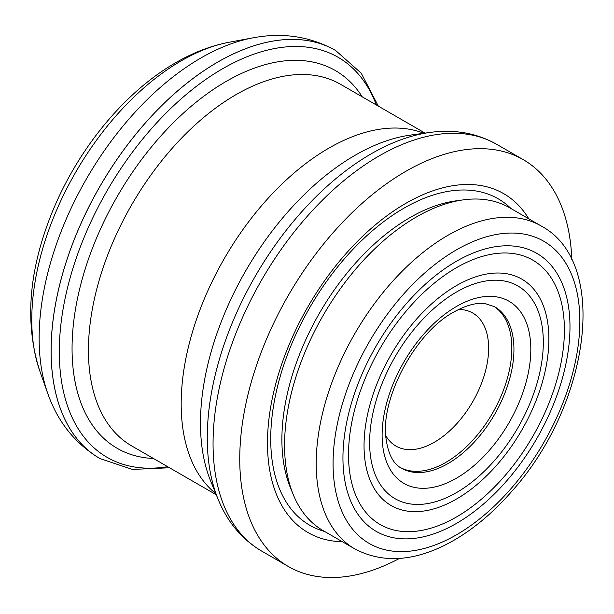 <?xml version="1.0" encoding="UTF-8"?>
<svg xmlns="http://www.w3.org/2000/svg" width="614" height="614" viewBox="0 0 614 614"><rect width="100%" height="100%" fill="white"/><g stroke="black" fill="none" stroke-linecap="round" stroke-linejoin="round"><path stroke-width="0.92" d="M456.463 261.249A160.546 92.691 -60 0 1 569.984 326.794A160.546 92.691 -60 0 1 456.463 523.412A160.546 92.691 -60 0 1 344.132 438.258A160.546 92.691 -60 0 1 440.077 272.086A160.546 92.691 -60 0 1 456.463 261.249M456.463 492.612A122.823 70.909 120 0 0 469.004 484.323A122.823 70.909 120 0 0 542.408 357.194A122.823 70.909 120 0 0 464.844 287.674A122.823 70.909 120 0 0 369.72 437.575A122.823 70.909 120 0 0 456.463 492.612M528.777 218.814A195.674 112.968 120 0 0 405.846 203.341A195.674 112.968 120 0 0 271.396 403.007A195.674 112.968 120 0 0 342.359 541.717M571.818 259.914A234.893 135.617 120 0 0 523.289 159.678A234.893 135.617 120 0 0 405.846 171.314A234.893 135.617 120 0 0 252.392 378.308A234.893 135.617 120 0 0 288.403 566.53A234.893 135.617 120 0 0 399.468 558.441M385.784 435.702A76.804 44.346 120 0 0 395.915 446.063A76.804 44.346 120 0 0 472.726 401.717A76.804 44.346 120 0 0 472.726 313.025A76.804 44.346 120 0 0 458.689 309.433M541.241 226.013L509.605 207.747A186.426 107.634 120 0 0 463.424 199.842A186.426 107.634 120 0 0 416.392 216.98A186.426 107.634 120 0 0 293.246 494.608A186.426 107.634 120 0 0 323.179 530.642L354.815 548.908C383.266 563.89 415.448 561.503 451.374 541.748C473.056 529.613 493.41 512.56 512.444 490.594C589.24 404.941 610.055 262.677 541.241 226.013A186.426 107.634 120 0 0 448.028 235.246A186.426 107.634 120 0 0 326.241 399.522A186.426 107.634 120 0 0 354.815 548.908M400.458 467.599A93.213 53.817 120 0 0 492.528 413.153A93.213 53.817 120 0 0 493.648 306.194M456.463 285.602A130.713 75.468 -60 0 1 548.893 338.966A130.713 75.468 -60 0 1 456.463 499.059A130.713 75.468 -60 0 1 365.008 429.723A130.713 75.468 -60 0 1 443.124 294.428A130.713 75.468 -60 0 1 456.463 285.602M456.463 516.973A152.648 88.132 120 0 0 472.051 506.665A152.648 88.132 120 0 0 563.276 348.66A152.648 88.132 120 0 0 466.878 262.262A152.648 88.132 120 0 0 348.652 448.558A152.648 88.132 120 0 0 456.463 516.973M456.463 249.86A174.491 100.742 120 0 0 349.612 525.262A174.491 100.742 120 0 0 563.322 401.878A174.491 100.742 120 0 0 456.463 249.86M456.463 306.478A105.14 60.702 120 0 0 392.077 472.427A105.14 60.702 120 0 0 520.856 398.079A105.14 60.702 120 0 0 456.463 306.478M218.062 499.128A231.9 133.89 120 0 1 371.247 153.784A231.9 133.89 120 0 1 429.754 132.47L410.39 135.111A218.784 126.315 120 0 0 355.184 155.219A218.784 126.315 120 0 0 210.663 481.038L218.062 499.128C227.387 522.053 241.939 539.384 261.71 551.119L288.403 566.53M181.33 60.786A211.508 122.117 120 0 0 39.733 370.825C25.466 326.318 28.144 277.267 47.769 223.68C71.953 156.808 120.973 94.011 175.727 62.697C193.226 52.52 211.139 45.682 229.475 42.182A211.508 122.117 120 0 0 181.33 60.786M229.475 42.182L253.037 37.83A228.838 132.125 120 0 0 200.947 57.962A228.838 132.125 120 0 0 47.746 393.405L39.733 370.825M253.037 37.83C282.632 32.22 310.131 36.418 335.528 50.417L335.559 50.432A235.638 136.047 120 0 0 335.528 50.417A235.638 136.047 120 0 0 217.709 62.091A235.638 136.047 120 0 0 63.772 269.738A235.638 136.047 120 0 0 99.89 458.558A235.638 136.047 120 0 0 99.905 458.566M378.316 106.115L361.232 73.196L335.559 50.432A235.638 136.047 120 0 0 217.74 62.106A235.638 136.047 120 0 0 63.802 269.753A235.638 136.047 120 0 0 99.921 458.574L132.47 469.426L169.518 467.761M376.405 105.017A230.979 133.353 120 0 0 222.629 68.73A230.979 133.353 120 0 0 61.707 317.998A230.979 133.353 120 0 0 167.614 466.663M362.245 96.843A218.123 125.931 120 0 0 226.297 81.347A218.123 125.931 120 0 0 76.704 302.449A218.123 125.931 120 0 0 153.454 458.481M425.065 133.108L340.478 84.271A208.798 120.551 120 0 0 236.075 94.61A208.798 120.551 120 0 0 99.675 278.602A208.798 120.551 120 0 0 131.68 445.91L216.274 494.754M423.798 133.276A208.798 120.551 120 0 0 328.82 148.158A208.798 120.551 120 0 0 194.991 323.908A208.798 120.551 120 0 0 215.79 493.572M511.032 208.568A188.467 108.808 120 0 0 403.989 208.154A188.467 108.808 120 0 0 277.451 386.82A188.467 108.808 120 0 0 324.606 531.471M463.424 199.842L455.795 200.885A181.26 104.649 120 0 0 410.068 217.54A181.26 104.649 120 0 0 290.33 487.478L293.246 494.608M401.426 468.183A93.213 53.817 120 0 0 494.638 414.366A93.213 53.817 120 0 0 494.638 306.739L485.298 303.661C476.763 302.38 466.333 305.143 453.992 311.943C415.425 332.235 379.997 399.031 386.037 438.695C388.232 454.183 393.359 464.015 401.426 468.183M429.754 132.47C454.268 129.086 476.548 133.015 496.603 144.267A234.893 135.617 120 0 0 379.153 155.902A234.893 135.617 120 0 0 225.699 362.897A234.893 135.617 120 0 0 261.71 551.119M99.921 458.574L99.89 458.558C75.069 443.561 57.685 421.849 47.746 393.405M496.603 144.267L523.289 159.678"/></g></svg>
